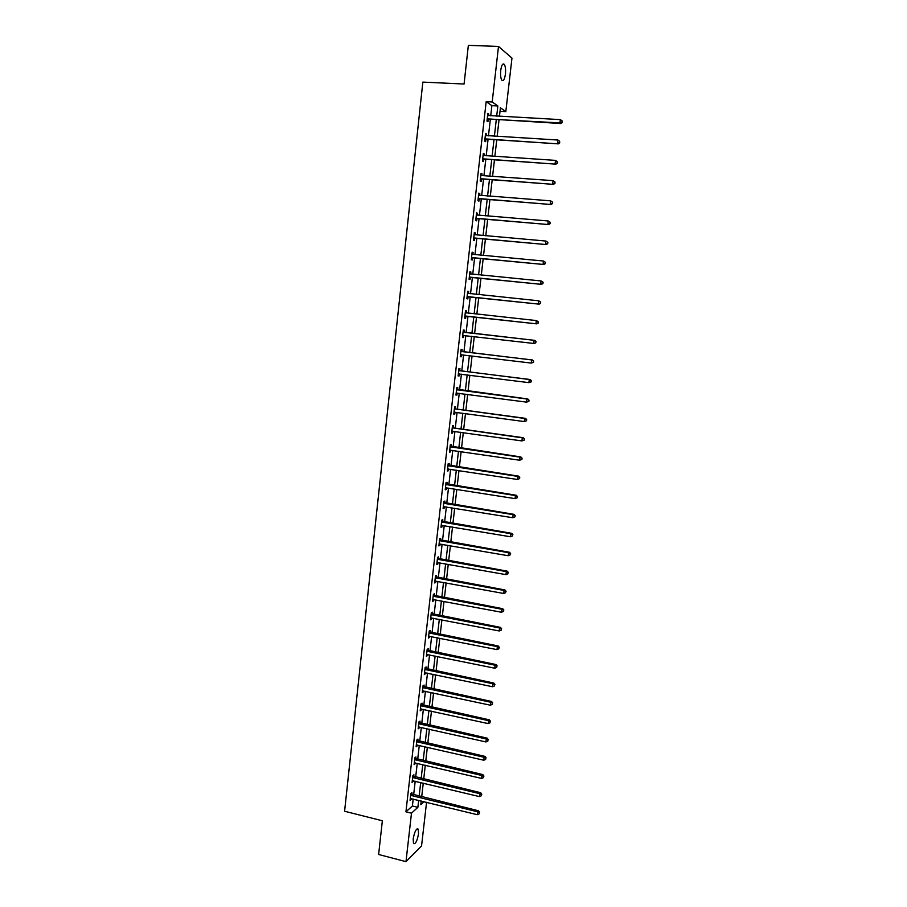 <?xml version="1.0" encoding="UTF-8"?>
<svg xmlns="http://www.w3.org/2000/svg" width="907" height="907" viewBox="0 0 907 907"><rect width="100%" height="100%" fill="white"/><g stroke="black" fill="none" stroke-linecap="round" stroke-linejoin="round"><path stroke-width="1.36" d="M413.173 838.964C414.544 831.685 416.211 828.408 418.184 829.123L418.546 833.726C417.186 840.97 415.519 844.247 413.535 843.567L413.173 838.964M500.732 70.406C501.548 65.055 502.739 63.048 504.303 64.386C505.448 66.358 505.823 69.624 505.403 74.181C504.587 79.51 503.396 81.505 501.82 80.179C500.687 78.229 500.324 74.975 500.732 70.406M426.562 802.31L421.551 845.97L405.985 861.65L378.627 854.485L382.357 820.778L344.592 811.243L422.843 82.106L464.067 84.022L468.352 45.35L498.499 46.438L511.967 58.082L505.823 111.618L500.415 107.786L499.451 116.277M500.018 111.312L505.823 111.618M490.732 115.801L491.889 105.643L486.175 101.652L405.939 811.81L412.402 805.983L413.184 799.044M413.637 795.02L415.202 781.233M415.655 777.254L417.231 763.365M417.685 759.42L419.272 745.441M419.714 741.529L421.313 727.459M421.755 723.571L423.354 709.41M423.796 705.567L425.417 691.315M425.848 687.495L427.48 673.153M427.9 669.366L429.544 654.922M429.963 651.181L431.619 636.646M432.038 632.939L433.705 618.302M434.113 614.629L435.791 599.89M436.199 596.262L437.888 581.432M438.296 577.827L439.986 562.896M440.394 559.336L442.094 544.313M442.503 540.787L444.215 525.663M444.611 522.171L446.335 506.945M446.732 503.498L448.466 488.17M448.863 484.757L450.609 469.327M450.994 465.949L452.752 450.428M453.137 447.083L454.906 431.46M455.28 428.161L457.071 412.424M457.434 409.17L459.237 393.332M459.6 390.112L461.414 374.172M461.776 370.986L463.59 354.943M463.953 351.803L465.779 335.647M466.13 332.552L467.978 316.328M468.329 313.187L470.177 296.963M470.54 293.743L472.377 277.519M472.751 274.243L474.599 258.019M474.973 254.686L476.81 238.45M477.207 235.049L479.043 218.802M479.44 215.344L481.277 199.098M481.685 195.572L483.522 179.325M483.93 175.731L485.778 159.485M486.197 155.823L488.034 139.576M488.465 135.846L490.302 119.599M488.612 115.688L488.805 114.021L487.841 113.386L486.968 121.096L487.932 121.719L488.159 119.645M486.345 135.721L486.537 134.009L485.574 133.42L484.712 141.107L485.664 141.685L485.903 139.61M484.077 155.687L484.281 153.929L483.318 153.385L482.445 161.049L483.408 161.571L483.646 159.507M481.821 175.584L482.025 173.781L481.061 173.282L480.2 180.924L481.163 181.4L481.402 179.337M479.576 195.413L479.792 193.565L478.817 193.112L477.955 200.719L478.93 201.15L479.157 199.109M477.343 215.174L477.547 213.27L476.583 212.873L475.722 220.458L476.697 220.843L476.923 218.802M475.109 234.868L475.325 232.918L474.35 232.566L473.499 240.128L474.474 240.457L474.701 238.428M472.887 254.482L473.103 252.497L472.128 252.191L471.277 259.731L472.252 260.014L472.49 257.985M469.713 273.506L470.688 274.05L470.892 272.009L469.917 271.76L469.066 279.265L470.053 279.503L470.28 277.485M468.466 293.471L468.692 291.453L467.706 291.249L466.856 298.732L467.842 298.925L468.08 296.906M466.266 312.847L466.493 310.84L465.506 310.67L464.667 318.13L465.654 318.278L465.881 316.271M464.078 332.155L464.305 330.148L463.318 330.035L462.479 337.461L463.466 337.563L463.692 335.567M461.901 351.394L462.128 349.399L461.13 349.331L460.291 356.734L461.289 356.791L461.516 354.796M459.724 370.566L459.951 368.582L458.953 368.559L458.114 375.94L459.123 375.94L459.339 373.956M457.559 389.681L457.786 387.697L456.788 387.72L455.949 395.078L456.958 395.033L457.185 393.06L456.142 393.355M455.405 408.728L455.631 406.755L454.622 406.824L453.795 414.148L454.804 414.068L455.019 412.141M453.251 427.707L453.477 425.746L452.468 425.848L451.641 433.161L452.65 433.036L452.865 431.165M451.108 446.629L451.335 444.668L450.314 444.827L449.498 452.105L450.507 451.935L450.711 450.121M448.976 465.484L449.192 463.534L448.171 463.726L447.355 470.982L448.375 470.767L448.568 469.021M446.845 484.281L447.06 482.331L446.04 482.569L445.224 489.803L446.244 489.553L446.437 487.853M444.725 503.011L444.94 501.072L443.92 501.356L443.104 508.555L444.124 508.26L444.317 506.616M442.605 521.684L442.82 519.745L441.8 520.074L440.983 527.25L442.015 526.91L442.197 525.323M440.496 540.289L440.711 538.361L439.68 538.724L438.875 545.878L439.906 545.504L440.076 543.962M438.398 558.825L438.614 556.909L437.582 557.317L436.777 564.449L437.809 564.029L437.979 562.544M436.301 577.306L436.516 575.389L435.485 575.843L434.68 582.963L435.711 582.487L435.87 581.058M434.215 595.729L434.43 593.824L433.387 594.312L432.582 601.398L433.625 600.888L433.784 599.516M432.129 614.084L432.344 612.191L431.301 612.724L430.508 619.787L431.551 619.232L431.698 617.916M430.054 632.383L430.269 630.49L429.226 631.068L428.433 638.109L429.623 636.249M427.991 650.625L428.206 648.732L427.163 649.355L426.358 656.373L427.548 654.525M425.927 668.81L426.143 666.917L425.1 667.586L424.306 674.57L425.485 672.733M423.875 686.928L424.091 685.046L423.036 685.749L422.254 692.721L423.433 690.885M421.834 704.988L422.05 703.118L420.984 703.855L420.202 710.805L421.381 708.979M419.794 722.981L420.009 721.122L418.943 721.893L418.161 728.82L419.34 727.017M417.764 740.928L417.968 739.069L416.903 739.885L416.12 746.79L417.299 744.987M415.735 758.808L415.939 756.96L414.873 757.81L414.102 764.692L415.27 762.912M413.717 776.63L413.921 774.782L412.855 775.678L412.073 782.537L413.241 780.768M411.699 794.396L411.914 792.559L410.837 793.489L410.066 800.325L411.234 798.568M405.985 861.65L411.483 813.182L417.866 807.332L418.66 800.382M405.939 811.81L411.483 813.182M486.175 101.652L492.195 101.958L498.499 46.438M496.685 116.13L497.841 105.96L492.195 101.958M419.125 796.357L420.701 782.548M421.154 778.557L422.741 764.658M423.184 760.701L424.782 746.71M425.236 742.788L426.834 728.695M427.276 724.806L428.898 710.623M429.34 706.768L430.961 692.495M431.403 688.685L433.036 674.309M433.467 670.522L435.122 656.067M435.541 652.314L437.208 637.757M437.627 634.038L439.305 619.379M439.725 615.706L441.403 600.956M441.822 597.316L443.512 582.453M443.92 578.859L445.62 563.905M446.029 560.333L447.752 545.288M448.149 541.762L449.883 526.604M450.28 523.112L452.015 507.863M452.412 504.417L454.158 489.066M454.554 485.642L456.312 470.189M456.697 466.81L458.466 451.267M458.851 447.922L460.631 432.265M461.017 428.966L462.808 413.207M463.182 409.941L464.985 394.08M465.359 390.86L467.173 374.886M467.536 371.711L469.373 355.635M469.735 352.494L471.572 336.316M471.935 333.209L473.783 316.974M474.146 313.811L475.994 297.564M476.356 294.356L478.216 278.098M478.59 274.821L480.438 258.563M480.823 255.218L482.671 238.96M483.068 235.559L484.916 219.29M485.313 215.821L487.172 199.551M487.569 196.025L489.429 179.756M489.837 176.151L491.696 159.881M492.116 156.219L493.964 139.939M494.394 136.209L496.254 119.928M421.211 801.006L420.791 804.645L424.023 801.686M499.009 120.075L497.149 136.379M496.73 140.109L494.859 156.401M494.44 160.063L492.58 176.343M492.172 179.949L490.313 196.229M489.905 199.767L488.045 216.047M487.649 219.517L485.789 235.797M485.404 239.199L483.544 255.479M483.159 258.824L481.3 275.082M480.925 278.37L479.066 294.628M478.703 297.847L476.844 314.105M476.481 317.269L474.622 333.515M474.27 336.622L472.422 352.812M472.059 355.963L470.223 372.04M469.86 375.226L468.035 391.2M467.672 394.432L465.858 410.304M465.484 413.569L463.681 429.34M463.296 432.639L461.516 448.307M461.13 451.652L459.35 467.218M458.965 470.597L457.196 486.061M456.811 489.474L455.053 504.836M454.656 508.294L452.91 523.554M452.514 527.046L450.779 542.205M450.382 545.742L448.659 560.798M448.251 564.369L446.539 579.335M446.131 582.94L444.43 597.804M444.011 601.443L442.321 616.204M441.902 619.889L440.235 634.549M439.804 638.267L438.138 652.836M437.707 656.589L436.063 671.067M435.621 674.853L433.977 689.229M433.546 693.05L431.913 707.335M431.471 711.19L429.85 725.385M429.408 729.273L427.798 743.366M427.344 747.289L425.746 761.29M425.292 765.259L423.705 779.17M423.252 783.16L421.676 796.97M491.889 105.643L497.841 105.96M412.402 805.983L417.866 807.332M487.785 113.965L488.805 114.021M485.517 133.953L486.537 134.009M483.261 153.861L484.281 153.929M481.016 173.702L482.025 173.781M478.771 193.486L479.792 193.565M476.549 213.19L477.547 213.27M474.316 232.838L475.325 232.918M472.105 252.407L473.103 252.497M469.894 271.919L470.892 272.009M467.695 291.351L468.692 291.453M465.495 310.727L466.493 310.84M463.318 330.035L464.305 330.148M462.479 337.449L463.466 337.563M460.303 356.666L461.289 356.791M458.126 375.815L459.123 375.94M455.972 394.908L456.958 395.033M453.817 413.932L454.804 414.068M451.663 432.888L452.65 433.036M449.532 451.788L450.507 451.935M447.4 470.62L448.375 470.767M445.269 489.395L446.244 489.553M443.149 508.101L444.124 508.26M441.04 526.752L442.015 526.91M438.931 545.334L439.906 545.504M436.845 563.848L437.809 564.029M434.748 582.317L435.711 582.487M432.662 600.706L433.625 600.888M430.587 619.05L431.551 619.232M428.523 637.326L429.476 637.519M426.46 655.546L427.412 655.738M424.397 673.697L425.36 673.901M422.356 691.803L423.308 692.007M420.315 709.841L421.256 710.045M418.274 727.811L419.227 728.026M416.245 745.735L417.186 745.951M414.227 763.603L415.168 763.819M412.209 781.403L413.15 781.63M410.202 799.146L411.132 799.373M487.853 118.885L560.764 123.522L559.959 122.899L487.206 119.021M561.932 122.196L562.091 120.88L561.932 122.196L559.959 122.899L560.356 119.622L487.615 115.461M488.805 119.509L487.093 120.03M560.764 123.522L562.249 122.445M562.091 120.88L560.356 119.622M485.585 138.907L558.327 143.873L484.939 139.032M559.494 142.592L559.653 141.288L559.494 142.592L557.522 143.295L557.918 140.029L485.347 135.494M486.537 139.485L484.837 139.984M558.327 143.873L559.812 142.818M559.653 141.288L557.918 140.029M483.318 158.85L555.9 164.156L482.683 158.986M557.057 162.92L555.095 163.634L555.481 160.38L557.533 161.831L557.057 162.92L557.533 161.831M483.08 155.448L555.481 160.38L557.215 161.616M484.281 159.383L482.581 159.881M555.9 164.156L557.374 163.135M481.073 178.736L553.485 184.37L480.427 178.86M554.63 183.18L552.669 183.883L553.055 180.652L555.107 182.069L554.63 183.18L555.107 182.069M481.175 175.505L553.055 180.652L554.789 181.876M482.036 179.223L480.336 179.699M553.485 184.37L554.959 183.373M478.828 198.554L551.071 204.506L478.193 198.667M552.216 203.361L550.254 204.075L550.64 200.844L552.692 202.238L552.216 203.361L552.692 202.238M478.59 195.164L550.64 200.844L552.374 202.068M479.792 198.984L478.102 199.461M551.071 204.506L552.544 203.531M476.583 218.304L548.667 224.573L475.948 218.417M549.812 223.473L547.851 224.199L548.236 220.979L550.288 222.34L549.812 223.473L550.288 222.34M476.345 214.925L548.236 220.979L549.959 222.192M477.558 218.689L475.869 219.154M476.368 214.8L477.003 215.14M548.667 224.573L550.13 223.632M474.361 237.974L546.275 244.573L473.726 238.088M547.409 243.518L545.458 244.244L545.844 241.035L547.885 242.373L547.409 243.518L547.885 242.373M474.123 234.607L545.844 241.035L547.567 242.237M475.336 238.314L473.647 238.768M474.134 234.437L474.894 234.845M546.275 244.573L547.737 243.654M472.139 257.588L543.894 264.504L471.504 257.701M545.016 263.495L543.066 264.22L543.452 261.023L545.504 262.327L545.016 263.495L545.504 262.327M471.901 254.232L543.452 261.023L545.175 262.214M473.114 257.883L471.436 258.325M471.923 254.005L472.785 254.482M543.894 264.504L545.345 263.608M469.917 277.134L541.513 284.356L469.293 277.236M542.635 283.403L540.685 284.129L541.071 280.943L543.123 282.224L542.635 283.403L543.123 282.224M469.69 273.778L541.071 280.943L542.783 282.122M470.903 277.372L469.225 277.814M541.513 284.356L542.964 283.494M467.717 296.612L539.155 304.151L467.094 296.714M540.255 303.233L538.316 303.97L538.69 300.795L540.742 302.042L540.255 303.233L540.742 302.042M467.479 293.267L538.69 300.795L540.413 301.963M468.704 296.804L467.026 297.235M467.513 292.938L468.602 293.551M539.155 304.151L540.595 303.312M465.518 316.021L536.785 323.867L464.894 316.112M537.896 323.005L535.958 323.731L536.332 320.568L538.384 321.792L537.896 323.005L538.384 321.792M465.28 312.688L536.332 320.568L538.044 321.736M466.504 316.169L464.838 316.588M465.325 312.314L466.538 312.983M536.785 323.867L538.225 323.051M535.867 342.733L535.686 341.44L535.867 342.733L534.438 343.526L462.706 335.454M535.538 342.699L533.599 343.436L533.974 340.284L534.813 340.386L464.667 332.381L463.137 331.611M463.092 332.041L533.974 340.284L535.686 341.44M464.18 335.465L462.649 335.873M536.026 341.474L534.813 340.386M533.52 362.347L533.667 361.088L533.52 362.347L531.253 363.072L460.518 354.739M533.18 362.324L531.253 363.072L531.627 359.932L532.466 359.977L462.491 351.633L460.96 350.85M460.903 351.326L531.627 359.932L533.339 361.077M461.776 354.716L460.473 355.102M533.667 361.088L532.466 359.977M531.185 381.892L531.332 380.634L531.185 381.892L528.906 382.641L458.341 373.945M530.844 381.892L528.906 382.641L529.28 379.5L530.13 379.511L460.314 370.804L458.783 370.022M458.727 370.544L529.28 379.5L530.992 380.634M459.475 373.922L458.307 374.262M531.332 380.634L530.13 379.511M528.849 401.37L528.996 400.123L528.849 401.37L526.582 402.13L456.176 393.094M528.509 401.382L526.582 402.13L526.956 399.012L527.806 398.967L456.618 389.137M456.561 389.704L526.956 399.012L528.656 400.134M528.996 400.123L527.806 398.967M526.525 420.78L526.672 419.533L526.525 420.78L524.257 421.562L454.01 412.175M526.185 420.814L524.257 421.562L524.631 418.456L525.482 418.365L455.983 408.966L454.464 408.173M454.396 408.796L524.631 418.456L526.332 419.567M454.906 412.129L453.988 412.379M526.672 419.533L525.482 418.365M524.212 440.122L524.359 438.875L524.212 440.122L521.944 440.927L451.856 431.188M523.861 440.178L521.944 440.927L522.307 437.832L523.169 437.696L453.829 427.957L452.321 427.152M452.242 427.821L522.307 437.832L524.019 438.931M452.627 431.131L451.845 431.347M524.359 438.875L523.169 437.696M521.899 459.396L522.047 458.16L521.899 459.396L519.632 460.223L449.713 450.144M521.559 459.464L519.632 460.223L520.006 457.139L520.867 456.958L450.178 446.074M450.099 446.788L520.006 457.139L521.706 458.239M450.36 450.076L449.702 450.246M522.047 458.16L520.867 456.958M519.598 478.601L519.745 477.377L519.598 478.601L517.33 479.452L447.582 469.032M519.258 478.692L517.33 479.452L517.704 476.379L518.577 476.152L448.047 464.928M447.956 465.688L517.704 476.379L519.405 477.467M519.745 477.377L518.577 476.152M517.307 497.75L517.455 496.526L517.307 497.75L515.04 498.623L445.756 487.785M516.956 497.864L515.04 498.623L515.414 495.551L516.287 495.279L445.915 483.714M445.825 484.519L515.414 495.551L517.103 496.639M517.455 496.526L516.287 495.279M515.029 516.831L515.165 515.607L515.029 516.831L512.761 517.727L443.319 506.616M514.677 516.956L512.761 517.727L513.124 514.666L514.008 514.348L443.795 502.444M443.693 503.294L513.124 514.666L514.825 515.732M515.165 515.607L514.008 514.348M441.573 522.013L510.845 533.713L510.482 536.763L441.199 525.312M441.675 521.106L511.729 533.35L510.845 533.713L512.534 534.767L512.398 535.992L512.534 534.767M512.897 534.62L511.729 533.35M510.482 536.763L512.398 535.992M439.464 540.651L508.578 552.692L508.215 555.73L439.09 543.951M439.578 539.71L509.462 552.284L508.578 552.692L510.267 553.746L510.119 554.959L510.267 553.746M510.618 553.576L509.462 552.284M508.215 555.73L510.119 554.959M437.367 559.245L506.321 571.603L505.959 574.63L436.993 562.521M437.469 558.247L507.206 571.161L506.321 571.603L508.011 572.646L507.863 573.859L508.011 572.646M508.362 572.464L507.206 571.161M505.959 574.63L507.863 573.859M435.269 577.77L504.065 590.457L503.702 593.473L434.895 581.036M435.383 576.727L504.961 589.969L504.065 590.457L505.755 591.489L505.607 592.702L505.755 591.489M506.106 591.296L504.961 589.969M503.702 593.473L505.607 592.702M433.172 596.228L501.82 609.243L501.458 612.248L432.809 599.493M433.297 595.139L502.716 608.71L501.82 609.243L503.498 610.275L503.362 611.477L503.498 610.275M503.861 610.06L502.716 608.71M501.458 612.248L503.362 611.477M431.086 614.629L499.576 627.973L499.224 630.966L430.723 617.882M431.222 613.506L500.483 627.395L499.576 627.973L501.265 628.993L501.118 630.184L501.265 628.993M501.616 628.755L500.483 627.395M499.224 630.966L501.118 630.184M429.011 632.973L497.342 646.634L496.991 649.616L428.648 636.215M429.147 631.794L498.249 646.011L497.342 646.634L499.031 647.643L498.884 648.834L499.031 647.643M499.383 647.394L498.249 646.011M496.991 649.616L498.884 648.834M426.948 651.249L495.12 665.228L494.769 668.21L426.573 654.48M427.084 650.036L496.027 664.57L495.12 665.228L496.798 666.226L496.662 667.416L496.798 666.226M497.161 665.965L496.027 664.57M494.769 668.21L496.662 667.416M424.884 669.468L492.909 683.765L492.558 686.735L424.521 672.688M425.02 668.21L493.816 683.062L492.909 683.765L494.587 684.762L494.44 685.941L494.587 684.762M494.95 684.479L493.816 683.062M492.558 686.735L494.44 685.941M422.821 687.631L490.698 702.245L490.347 705.192L422.458 690.839M422.968 686.327L491.617 701.496L490.698 702.245L492.376 703.22L492.229 704.41L492.376 703.22M492.739 702.925L491.617 701.496M490.347 705.192L492.229 704.41M420.78 705.725L488.499 720.657L488.147 723.593L420.417 708.923M420.927 704.376L489.417 719.863L488.499 720.657L490.165 721.632L490.029 722.8L490.165 721.632M490.54 721.303L489.417 719.863M488.147 723.593L490.029 722.8M418.728 723.763L486.299 739.001L485.948 741.937L418.376 726.961M418.887 722.38L487.229 738.173L486.299 739.001L487.977 739.965L487.83 741.144L487.977 739.965M488.34 739.636L487.229 738.173M485.948 741.937L487.83 741.144M416.698 741.745L484.111 757.288L483.771 760.213L416.336 744.93M416.857 740.316L485.041 756.415L484.111 757.288L485.789 758.252L485.642 759.42L485.789 758.252M486.152 757.901L485.041 756.415M483.771 760.213L485.642 759.42M414.669 759.669L481.934 775.519L481.583 778.433L414.306 762.832M414.839 758.195L482.864 774.601L481.934 775.519L483.601 776.471L483.465 777.639L483.601 776.471M483.975 776.097L482.864 774.601M481.583 778.433L483.465 777.639M412.64 777.537L479.769 793.693L479.418 796.595L412.288 780.689M412.821 776.018L480.699 792.729L479.769 793.693L481.424 794.623L481.288 795.79L481.424 794.623M481.798 794.249L480.699 792.729M479.418 796.595L481.288 795.79M410.633 795.337L477.604 811.799L477.252 814.69L410.27 798.489M410.803 793.772L478.533 810.801L477.604 811.799L479.259 812.729L479.123 813.885L479.259 812.729M479.633 812.332L478.533 810.801M477.252 814.69L479.123 813.885M487.388 118.953L488.351 119.577M485.12 138.964L486.084 139.542M482.864 158.918L483.828 159.451M480.619 178.804L481.583 179.28M478.374 198.61L479.338 199.041M476.13 218.349L477.105 218.734M473.908 238.031L474.883 238.371M471.685 257.633L472.672 257.928M469.849 273.869L470.427 274.016M469.475 277.179L470.461 277.429M467.638 293.358L468.511 293.539M467.264 296.657L468.25 296.85M465.438 312.779L466.436 312.938M465.076 316.067L466.062 316.214M463.25 332.132L464.248 332.245M463.67 332.268L464.667 332.381M462.876 335.409L463.874 335.511M461.062 351.417L462.06 351.485M461.493 351.565L462.491 351.633M460.699 354.682L461.697 354.739M458.885 370.646L459.894 370.668M459.316 370.782L460.314 370.804M458.523 373.899L459.327 373.911M456.72 389.795L457.729 389.772M457.139 389.942L458.148 389.919M454.554 408.887L455.563 408.819M454.974 409.034L455.983 408.966M452.4 427.923L453.409 427.809M452.82 428.07L453.829 427.957M450.257 446.879L451.267 446.732M450.677 447.038L451.686 446.879M448.115 465.79L449.135 465.586M448.534 465.937L449.555 465.733M445.983 484.621L447.004 484.383M446.403 484.78L447.423 484.531M443.852 503.396L444.883 503.113M444.271 503.555L445.292 503.26M441.732 522.103L442.763 521.774M442.151 522.262L443.183 521.933M439.623 540.753L440.655 540.379M440.042 540.912L441.063 540.538M437.525 559.347L438.557 558.927M437.934 559.506L438.965 559.086M435.417 577.861L436.46 577.408M435.836 578.031L436.868 577.566M433.331 596.33L434.374 595.831M433.739 596.489L434.782 595.99M431.244 614.731L432.288 614.186M431.653 614.901L432.696 614.356M429.17 633.075L430.213 632.485M429.578 633.245L430.621 632.655M427.095 651.351L428.149 650.727M427.514 651.521L428.558 650.897M425.032 669.57L426.086 668.913M425.44 669.74L426.494 669.083M422.979 687.733L424.034 687.03M423.388 687.903L424.442 687.2M420.927 705.827L421.993 705.09M421.336 706.009L422.39 705.261M418.887 723.877L419.952 723.083M419.295 724.047L420.349 723.264M416.846 741.858L417.912 741.03M417.254 742.028L418.32 741.212M414.816 759.771L415.882 758.91M415.225 759.953L416.29 759.091M412.798 777.639L413.864 776.732M413.207 777.821L414.272 776.914M410.78 795.439L411.857 794.498M411.188 795.632L412.254 794.691M418.184 829.123L417.095 828.851M504.303 64.386L502.614 64.318"/></g></svg>
